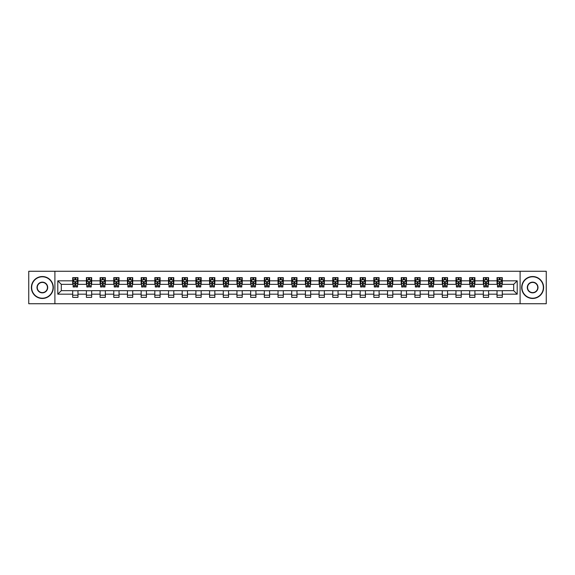 <?xml version="1.0" encoding="UTF-8"?>
<svg xmlns="http://www.w3.org/2000/svg" width="575" height="575" viewBox="0 0 575 575"><rect width="100%" height="100%" fill="white"/><g stroke="black" fill="none" stroke-linecap="round" stroke-linejoin="round"><path stroke-width="0.86" d="M520.102 303.729L546.25 303.729L546.25 271.271L520.102 271.271L520.102 303.729L54.898 303.729L54.898 271.271L28.75 271.271L28.75 303.729L54.898 303.729M520.102 271.271L54.898 271.271M502.291 280.83L502.291 277.632L497.03 277.632L497.03 280.83L488.606 280.83L488.606 277.632L483.338 277.632L483.338 280.83L474.914 280.83L474.914 277.632L469.653 277.632L469.653 280.83L461.229 280.83L461.229 277.632L455.961 277.632L455.961 280.83L447.544 280.83L447.544 277.632L442.276 277.632L442.276 280.83L433.852 280.83L433.852 277.632L428.591 277.632L428.591 280.83L420.167 280.83L420.167 277.632L414.898 277.632L414.898 280.83L406.475 280.83L406.475 277.632L401.213 277.632L401.213 280.83L392.79 280.83L392.79 277.632L387.528 277.632L387.528 280.83L379.105 280.83L379.105 277.632L373.836 277.632L373.836 280.83L365.412 280.83L365.412 277.632L360.151 277.632L360.151 280.83L351.728 280.83L351.728 277.632L346.459 277.632L346.459 280.83L338.043 280.83L338.043 277.632L332.774 277.632L332.774 280.83L324.35 280.83L324.35 277.632L319.089 277.632L319.089 280.83L310.665 280.83L310.665 277.632L305.397 277.632L305.397 280.83L296.973 280.83L296.973 277.632L291.712 277.632L291.712 280.83L283.288 280.83L283.288 277.632L278.027 277.632L278.027 280.83L269.603 280.83L269.603 277.632L264.335 277.632L264.335 280.83L255.911 280.83L255.911 277.632L250.65 277.632L250.65 280.83L242.226 280.83L242.226 277.632L236.958 277.632L236.958 280.83L228.541 280.83L228.541 277.632L223.272 277.632L223.272 280.83L214.849 280.83L214.849 277.632L209.588 277.632L209.588 280.83L201.164 280.83L201.164 277.632L195.895 277.632L195.895 280.83L187.472 280.83L187.472 277.632L182.21 277.632L182.21 280.83L173.787 280.83L173.787 277.632L168.525 277.632L168.525 280.83L160.102 280.83L160.102 277.632L154.833 277.632L154.833 280.83L146.409 280.83L146.409 277.632L141.148 277.632L141.148 280.83L132.724 280.83L132.724 277.632L127.456 277.632L127.456 280.83L119.039 280.83L119.039 277.632L113.771 277.632L113.771 280.83L105.347 280.83L105.347 277.632L100.086 277.632L100.086 280.83L91.662 280.83L91.662 277.632L86.394 277.632L86.394 280.83L77.97 280.83L77.97 277.632L72.709 277.632L72.709 280.83L57.795 280.83L57.795 294.17L61.302 290.655L72.709 290.655L72.709 297.368L77.97 297.368L77.97 290.655L86.394 290.655L86.394 297.368L91.662 297.368L91.662 290.655L100.086 290.655L100.086 297.368L105.347 297.368L105.347 290.655L113.771 290.655L113.771 297.368L119.039 297.368L119.039 290.655L127.456 290.655L127.456 297.368L132.724 297.368L132.724 290.655L141.148 290.655L141.148 297.368L146.409 297.368L146.409 290.655L154.833 290.655L154.833 297.368L160.102 297.368L160.102 290.655L168.525 290.655L168.525 297.368L173.787 297.368L173.787 290.655L182.21 290.655L182.21 297.368L187.472 297.368L187.472 290.655L195.895 290.655L195.895 297.368L201.164 297.368L201.164 290.655L209.588 290.655L209.588 297.368L214.849 297.368L214.849 290.655L223.272 290.655L223.272 297.368L228.541 297.368L228.541 290.655L236.958 290.655L236.958 297.368L242.226 297.368L242.226 290.655L250.65 290.655L250.65 297.368L255.911 297.368L255.911 290.655L264.335 290.655L264.335 297.368L269.603 297.368L269.603 290.655L278.027 290.655L278.027 297.368L283.288 297.368L283.288 290.655L291.712 290.655L291.712 297.368L296.973 297.368L296.973 290.655L305.397 290.655L305.397 297.368L310.665 297.368L310.665 290.655L319.089 290.655L319.089 297.368L324.35 297.368L324.35 290.655L332.774 290.655L332.774 297.368L338.043 297.368L338.043 290.655L346.459 290.655L346.459 297.368L351.728 297.368L351.728 290.655L360.151 290.655L360.151 297.368L365.412 297.368L365.412 290.655L373.836 290.655L373.836 297.368L379.105 297.368L379.105 290.655L387.528 290.655L387.528 297.368L392.79 297.368L392.79 290.655L401.213 290.655L401.213 297.368L406.475 297.368L406.475 290.655L414.898 290.655L414.898 297.368L420.167 297.368L420.167 290.655L428.591 290.655L428.591 297.368L433.852 297.368L433.852 290.655L442.276 290.655L442.276 297.368L447.544 297.368L447.544 290.655L455.961 290.655L455.961 297.368L461.229 297.368L461.229 290.655L469.653 290.655L469.653 297.368L474.914 297.368L474.914 290.655L483.338 290.655L483.338 297.368L488.606 297.368L488.606 290.655L497.03 290.655L497.03 297.368L502.291 297.368L502.291 290.655L513.698 290.655L513.698 284.345L502.291 284.345L502.291 280.83L517.205 280.83L517.205 294.17L502.291 294.17M497.03 294.17L488.606 294.17M483.338 294.17L474.914 294.17M469.653 294.17L461.229 294.17M455.961 294.17L447.544 294.17M442.276 294.17L433.852 294.17M428.591 294.17L420.167 294.17M414.898 294.17L406.475 294.17M401.213 294.17L392.79 294.17M387.528 294.17L379.105 294.17M373.836 294.17L365.412 294.17M360.151 294.17L351.728 294.17M346.459 294.17L338.043 294.17M332.774 294.17L324.35 294.17M319.089 294.17L310.665 294.17M305.397 294.17L296.973 294.17M291.712 294.17L283.288 294.17M278.027 294.17L269.603 294.17M264.335 294.17L255.911 294.17M250.65 294.17L242.226 294.17M236.958 294.17L228.541 294.17M223.272 294.17L214.849 294.17M209.588 294.17L201.164 294.17M195.895 294.17L187.472 294.17M182.21 294.17L173.787 294.17M168.525 294.17L160.102 294.17M154.833 294.17L146.409 294.17M141.148 294.17L132.724 294.17M127.456 294.17L119.039 294.17M113.771 294.17L105.347 294.17M100.086 294.17L91.662 294.17M86.394 294.17L77.97 294.17M72.709 294.17L57.795 294.17M497.03 280.83L497.03 284.345L488.606 284.345L488.606 280.83M483.338 280.83L483.338 284.345L474.914 284.345L474.914 280.83M469.653 280.83L469.653 284.345L461.229 284.345L461.229 280.83M455.961 280.83L455.961 284.345L447.544 284.345L447.544 280.83M442.276 280.83L442.276 284.345L433.852 284.345L433.852 280.83M428.591 280.83L428.591 284.345L420.167 284.345L420.167 280.83M414.898 280.83L414.898 284.345L406.475 284.345L406.475 280.83M401.213 280.83L401.213 284.345L392.79 284.345L392.79 280.83M387.528 280.83L387.528 284.345L379.105 284.345L379.105 280.83M373.836 280.83L373.836 284.345L365.412 284.345L365.412 280.83M360.151 280.83L360.151 284.345L351.728 284.345L351.728 280.83M346.459 280.83L346.459 284.345L338.043 284.345L338.043 280.83M332.774 280.83L332.774 284.345L324.35 284.345L324.35 280.83M319.089 280.83L319.089 284.345L310.665 284.345L310.665 280.83M305.397 280.83L305.397 284.345L296.973 284.345L296.973 280.83M291.712 280.83L291.712 284.345L283.288 284.345L283.288 280.83M278.027 280.83L278.027 284.345L269.603 284.345L269.603 280.83M264.335 280.83L264.335 284.345L255.911 284.345L255.911 280.83M250.65 280.83L250.65 284.345L242.226 284.345L242.226 280.83M236.958 280.83L236.958 284.345L228.541 284.345L228.541 280.83M223.272 280.83L223.272 284.345L214.849 284.345L214.849 280.83M209.588 280.83L209.588 284.345L201.164 284.345L201.164 280.83M195.895 280.83L195.895 284.345L187.472 284.345L187.472 280.83M182.21 280.83L182.21 284.345L173.787 284.345L173.787 280.83M168.525 280.83L168.525 284.345L160.102 284.345L160.102 280.83M154.833 280.83L154.833 284.345L146.409 284.345L146.409 280.83M141.148 280.83L141.148 284.345L132.724 284.345L132.724 280.83M127.456 280.83L127.456 284.345L119.039 284.345L119.039 280.83M113.771 280.83L113.771 284.345L105.347 284.345L105.347 280.83M100.086 280.83L100.086 284.345L91.662 284.345L91.662 280.83M86.394 280.83L86.394 284.345L77.97 284.345L77.97 280.83M72.709 280.83L72.709 284.345L61.302 284.345L57.795 280.83M61.302 284.345L61.302 290.655M517.205 294.17L513.698 290.655M513.698 284.345L517.205 280.83M72.709 279.824L73.147 279.824M74.815 279.824L75.864 279.824M77.532 279.824L77.97 279.824M72.709 284.251L73.147 284.251M74.815 284.251L75.864 284.251M77.532 284.251L77.97 284.251M72.709 290.749L77.97 290.749M72.709 295.176L77.97 295.176M86.394 290.749L91.662 290.749M86.394 295.176L91.662 295.176M86.394 279.824L86.832 279.824M88.5 279.824L89.556 279.824M91.224 279.824L91.662 279.824M86.394 284.251L86.832 284.251M88.5 284.251L89.556 284.251M91.224 284.251L91.662 284.251M100.086 290.749L105.347 290.749M100.086 295.176L105.347 295.176M100.086 279.824L100.524 279.824M102.192 279.824L103.241 279.824M104.909 279.824L105.347 279.824M100.086 284.251L100.524 284.251M102.192 284.251L103.241 284.251M104.909 284.251L105.347 284.251M113.771 290.749L119.039 290.749M113.771 295.176L119.039 295.176M113.771 279.824L114.209 279.824M115.877 279.824L116.933 279.824M118.601 279.824L119.039 279.824M113.771 284.251L114.209 284.251M115.877 284.251L116.933 284.251M118.601 284.251L119.039 284.251M127.456 290.749L132.724 290.749M127.456 295.176L132.724 295.176M127.456 279.824L127.902 279.824M129.562 279.824L130.618 279.824M132.286 279.824L132.724 279.824M127.456 284.251L127.902 284.251M129.562 284.251L130.618 284.251M132.286 284.251L132.724 284.251M141.148 290.749L146.409 290.749M141.148 295.176L146.409 295.176M141.148 279.824L141.587 279.824M143.254 279.824L144.303 279.824M145.971 279.824L146.409 279.824M141.148 284.251L141.587 284.251M143.254 284.251L144.303 284.251M145.971 284.251L146.409 284.251M154.833 290.749L160.102 290.749M154.833 295.176L160.102 295.176M154.833 279.824L155.272 279.824M156.939 279.824L157.996 279.824M159.663 279.824L160.102 279.824M154.833 284.251L155.272 284.251M156.939 284.251L157.996 284.251M159.663 284.251L160.102 284.251M168.525 290.749L173.787 290.749M168.525 295.176L173.787 295.176M168.525 279.824L168.964 279.824M170.631 279.824L171.681 279.824M173.348 279.824L173.787 279.824M168.525 284.251L168.964 284.251M170.631 284.251L171.681 284.251M173.348 284.251L173.787 284.251M182.21 290.749L187.472 290.749M182.21 295.176L187.472 295.176M182.21 279.824L182.649 279.824M184.316 279.824L185.366 279.824M187.033 279.824L187.472 279.824M182.21 284.251L182.649 284.251M184.316 284.251L185.366 284.251M187.033 284.251L187.472 284.251M195.895 290.749L201.164 290.749M195.895 295.176L201.164 295.176M195.895 279.824L196.334 279.824M198.001 279.824L199.058 279.824M200.725 279.824L201.164 279.824M195.895 284.251L196.334 284.251M198.001 284.251L199.058 284.251M200.725 284.251L201.164 284.251M209.588 290.749L214.849 290.749M209.588 295.176L214.849 295.176M209.588 279.824L210.026 279.824M211.693 279.824L212.743 279.824M214.41 279.824L214.849 279.824M209.588 284.251L210.026 284.251M211.693 284.251L212.743 284.251M214.41 284.251L214.849 284.251M223.272 290.749L228.541 290.749M223.272 295.176L228.541 295.176M223.272 279.824L223.711 279.824M225.378 279.824L226.435 279.824M228.103 279.824L228.541 279.824M223.272 284.251L223.711 284.251M225.378 284.251L226.435 284.251M228.103 284.251L228.541 284.251M236.958 290.749L242.226 290.749M236.958 295.176L242.226 295.176M236.958 279.824L237.403 279.824M239.063 279.824L240.12 279.824M241.787 279.824L242.226 279.824M236.958 284.251L237.403 284.251M239.063 284.251L240.12 284.251M241.787 284.251L242.226 284.251M250.65 290.749L255.911 290.749M250.65 295.176L255.911 295.176M250.65 279.824L251.088 279.824M252.756 279.824L253.805 279.824M255.472 279.824L255.911 279.824M250.65 284.251L251.088 284.251M252.756 284.251L253.805 284.251M255.472 284.251L255.911 284.251M264.335 290.749L269.603 290.749M264.335 295.176L269.603 295.176M264.335 279.824L264.773 279.824M266.441 279.824L267.497 279.824M269.165 279.824L269.603 279.824M264.335 284.251L264.773 284.251M266.441 284.251L267.497 284.251M269.165 284.251L269.603 284.251M278.027 290.749L283.288 290.749M278.027 295.176L283.288 295.176M278.027 279.824L278.465 279.824M280.133 279.824L281.182 279.824M282.85 279.824L283.288 279.824M278.027 284.251L278.465 284.251M280.133 284.251L281.182 284.251M282.85 284.251L283.288 284.251M291.712 290.749L296.973 290.749M291.712 295.176L296.973 295.176M291.712 279.824L292.15 279.824M293.818 279.824L294.867 279.824M296.535 279.824L296.973 279.824M291.712 284.251L292.15 284.251M293.818 284.251L294.867 284.251M296.535 284.251L296.973 284.251M305.397 290.749L310.665 290.749M305.397 295.176L310.665 295.176M305.397 279.824L305.835 279.824M307.503 279.824L308.559 279.824M310.227 279.824L310.665 279.824M305.397 284.251L305.835 284.251M307.503 284.251L308.559 284.251M310.227 284.251L310.665 284.251M319.089 290.749L324.35 290.749M319.089 295.176L324.35 295.176M319.089 279.824L319.527 279.824M321.195 279.824L322.244 279.824M323.912 279.824L324.35 279.824M319.089 284.251L319.527 284.251M321.195 284.251L322.244 284.251M323.912 284.251L324.35 284.251M332.774 290.749L338.043 290.749M332.774 295.176L338.043 295.176M332.774 279.824L333.213 279.824M334.88 279.824L335.937 279.824M337.597 279.824L338.043 279.824M332.774 284.251L333.213 284.251M334.88 284.251L335.937 284.251M337.597 284.251L338.043 284.251M346.459 290.749L351.728 290.749M346.459 295.176L351.728 295.176M346.459 279.824L346.897 279.824M348.565 279.824L349.622 279.824M351.289 279.824L351.728 279.824M346.459 284.251L346.897 284.251M348.565 284.251L349.622 284.251M351.289 284.251L351.728 284.251M360.151 290.749L365.412 290.749M360.151 295.176L365.412 295.176M360.151 279.824L360.59 279.824M362.257 279.824L363.307 279.824M364.974 279.824L365.412 279.824M360.151 284.251L360.59 284.251M362.257 284.251L363.307 284.251M364.974 284.251L365.412 284.251M373.836 290.749L379.105 290.749M373.836 295.176L379.105 295.176M373.836 279.824L374.275 279.824M375.942 279.824L376.999 279.824M378.666 279.824L379.105 279.824M373.836 284.251L374.275 284.251M375.942 284.251L376.999 284.251M378.666 284.251L379.105 284.251M387.528 290.749L392.79 290.749M387.528 295.176L392.79 295.176M387.528 279.824L387.967 279.824M389.634 279.824L390.684 279.824M392.351 279.824L392.79 279.824M387.528 284.251L387.967 284.251M389.634 284.251L390.684 284.251M392.351 284.251L392.79 284.251M401.213 290.749L406.475 290.749M401.213 295.176L406.475 295.176M401.213 279.824L401.652 279.824M403.319 279.824L404.369 279.824M406.036 279.824L406.475 279.824M401.213 284.251L401.652 284.251M403.319 284.251L404.369 284.251M406.036 284.251L406.475 284.251M414.898 290.749L420.167 290.749M414.898 295.176L420.167 295.176M414.898 279.824L415.337 279.824M417.004 279.824L418.061 279.824M419.728 279.824L420.167 279.824M414.898 284.251L415.337 284.251M417.004 284.251L418.061 284.251M419.728 284.251L420.167 284.251M428.591 290.749L433.852 290.749M428.591 295.176L433.852 295.176M428.591 279.824L429.029 279.824M430.697 279.824L431.746 279.824M433.413 279.824L433.852 279.824M428.591 284.251L429.029 284.251M430.697 284.251L431.746 284.251M433.413 284.251L433.852 284.251M442.276 290.749L447.544 290.749M442.276 295.176L447.544 295.176M442.276 279.824L442.714 279.824M444.382 279.824L445.438 279.824M447.098 279.824L447.544 279.824M442.276 284.251L442.714 284.251M444.382 284.251L445.438 284.251M447.098 284.251L447.544 284.251M455.961 290.749L461.229 290.749M455.961 295.176L461.229 295.176M455.961 279.824L456.399 279.824M458.067 279.824L459.123 279.824M460.791 279.824L461.229 279.824M455.961 284.251L456.399 284.251M458.067 284.251L459.123 284.251M460.791 284.251L461.229 284.251M469.653 290.749L474.914 290.749M469.653 295.176L474.914 295.176M469.653 279.824L470.091 279.824M471.759 279.824L472.808 279.824M474.476 279.824L474.914 279.824M469.653 284.251L470.091 284.251M471.759 284.251L472.808 284.251M474.476 284.251L474.914 284.251M483.338 290.749L488.606 290.749M483.338 295.176L488.606 295.176M483.338 279.824L483.776 279.824M485.444 279.824L486.5 279.824M488.168 279.824L488.606 279.824M483.338 284.251L483.776 284.251M485.444 284.251L486.5 284.251M488.168 284.251L488.606 284.251M497.03 290.749L502.291 290.749M497.03 295.176L502.291 295.176M497.03 279.824L497.468 279.824M499.136 279.824L500.185 279.824M501.853 279.824L502.291 279.824M497.03 284.251L497.468 284.251M499.136 284.251L500.185 284.251M501.853 284.251L502.291 284.251M75.864 278.767L74.815 278.767M77.532 285.876L75.864 285.876L75.864 286.975L77.532 286.975L77.532 281.621L76.655 279.867L74.024 279.867L73.147 281.621L73.147 286.975L74.815 286.975L74.815 285.876L73.147 285.876M73.147 281.621L73.147 277.632M77.532 281.621L77.532 277.632M74.815 279.867L74.815 277.632M75.864 277.632L75.864 279.867M75.864 285.876L75.864 282.282L74.815 282.282L74.815 285.876M42.349 276.798A10.702 10.702 0 0 0 31.647 287.5A10.702 10.702 0 0 0 42.349 298.202A10.702 10.702 0 0 0 53.051 287.5A10.702 10.702 0 0 0 42.349 276.798M42.349 298.468A10.968 10.968 0 0 1 31.381 287.5A10.968 10.968 0 0 1 42.349 276.532A10.968 10.968 0 0 1 53.317 287.5A10.968 10.968 0 0 1 42.349 298.468M42.349 282.145A5.355 5.355 0 0 1 47.703 287.5A5.355 5.355 0 0 1 42.349 292.855A5.355 5.355 0 0 1 37.001 287.5A5.355 5.355 0 0 1 42.349 282.145M42.349 292.589A5.089 5.089 0 0 0 47.438 287.5A5.089 5.089 0 0 0 42.349 282.411A5.089 5.089 0 0 0 37.26 287.5A5.089 5.089 0 0 0 42.349 292.589M532.651 276.798A10.702 10.702 0 0 0 521.949 287.5A10.702 10.702 0 0 0 532.651 298.202A10.702 10.702 0 0 0 543.353 287.5A10.702 10.702 0 0 0 532.651 276.798M532.651 298.468A10.968 10.968 0 0 1 521.683 287.5A10.968 10.968 0 0 1 532.651 276.532A10.968 10.968 0 0 1 543.619 287.5A10.968 10.968 0 0 1 532.651 298.468M532.651 282.145A5.355 5.355 0 0 1 537.999 287.5A5.355 5.355 0 0 1 532.651 292.855A5.355 5.355 0 0 1 527.297 287.5A5.355 5.355 0 0 1 532.651 282.145M532.651 292.589A5.089 5.089 0 0 0 537.74 287.5A5.089 5.089 0 0 0 532.651 282.411A5.089 5.089 0 0 0 527.562 287.5A5.089 5.089 0 0 0 532.651 292.589M89.556 278.767L88.5 278.767M91.224 285.876L89.556 285.876L89.556 286.975L91.224 286.975L91.224 281.621L90.347 279.867L87.709 279.867L86.832 281.621L86.832 286.975L88.5 286.975L88.5 285.876L86.832 285.876M86.832 281.621L86.832 277.632M91.224 281.621L91.224 277.632M88.5 279.867L88.5 277.632M89.556 277.632L89.556 279.867M89.556 285.876L89.556 282.282L88.5 282.282L88.5 285.876M103.241 278.767L102.192 278.767M104.909 285.876L103.241 285.876L103.241 286.975L104.909 286.975L104.909 281.621L104.032 279.867L101.401 279.867L100.524 281.621L100.524 286.975L102.192 286.975L102.192 285.876L100.524 285.876M100.524 281.621L100.524 277.632M104.909 281.621L104.909 277.632M102.192 279.867L102.192 277.632M103.241 277.632L103.241 279.867M103.241 285.876L103.241 282.282L102.192 282.282L102.192 285.876M116.933 278.767L115.877 278.767M118.601 285.876L116.933 285.876L116.933 286.975L118.601 286.975L118.601 281.621L117.717 279.867L115.086 279.867L114.209 281.621L114.209 286.975L115.877 286.975L115.877 285.876L114.209 285.876M114.209 281.621L114.209 277.632M118.601 281.621L118.601 277.632M115.877 279.867L115.877 277.632M116.933 277.632L116.933 279.867M116.933 285.876L116.933 282.282L115.877 282.282L115.877 285.876M130.618 278.767L129.562 278.767M132.286 285.876L130.618 285.876L130.618 286.975L132.286 286.975L132.286 281.621L131.409 279.867L128.778 279.867L127.902 281.621L127.902 286.975L129.562 286.975L129.562 285.876L127.902 285.876M127.902 281.621L127.902 277.632M132.286 281.621L132.286 277.632M129.562 279.867L129.562 277.632M130.618 277.632L130.618 279.867M130.618 285.876L130.618 282.282L129.562 282.282L129.562 285.876M144.303 278.767L143.254 278.767M145.971 285.876L144.303 285.876L144.303 286.975L145.971 286.975L145.971 281.621L145.094 279.867L142.463 279.867L141.587 281.621L141.587 286.975L143.254 286.975L143.254 285.876L141.587 285.876M141.587 281.621L141.587 277.632M145.971 281.621L145.971 277.632M143.254 279.867L143.254 277.632M144.303 277.632L144.303 279.867M144.303 285.876L144.303 282.282L143.254 282.282L143.254 285.876M157.996 278.767L156.939 278.767M159.663 285.876L157.996 285.876L157.996 286.975L159.663 286.975L159.663 281.621L158.786 279.867L156.148 279.867L155.272 281.621L155.272 286.975L156.939 286.975L156.939 285.876L155.272 285.876M155.272 281.621L155.272 277.632M159.663 281.621L159.663 277.632M156.939 279.867L156.939 277.632M157.996 277.632L157.996 279.867M157.996 285.876L157.996 282.282L156.939 282.282L156.939 285.876M171.681 278.767L170.631 278.767M173.348 285.876L171.681 285.876L171.681 286.975L173.348 286.975L173.348 281.621L172.471 279.867L169.841 279.867L168.964 281.621L168.964 286.975L170.631 286.975L170.631 285.876L168.964 285.876M168.964 281.621L168.964 277.632M173.348 281.621L173.348 277.632M170.631 279.867L170.631 277.632M171.681 277.632L171.681 279.867M171.681 285.876L171.681 282.282L170.631 282.282L170.631 285.876M185.366 278.767L184.316 278.767M187.033 285.876L185.366 285.876L185.366 286.975L187.033 286.975L187.033 281.621L186.156 279.867L183.526 279.867L182.649 281.621L182.649 286.975L184.316 286.975L184.316 285.876L182.649 285.876M182.649 281.621L182.649 277.632M187.033 281.621L187.033 277.632M184.316 279.867L184.316 277.632M185.366 277.632L185.366 279.867M185.366 285.876L185.366 282.282L184.316 282.282L184.316 285.876M199.058 278.767L198.001 278.767M200.725 285.876L199.058 285.876L199.058 286.975L200.725 286.975L200.725 281.621L199.848 279.867L197.211 279.867L196.334 281.621L196.334 286.975L198.001 286.975L198.001 285.876L196.334 285.876M196.334 281.621L196.334 277.632M200.725 281.621L200.725 277.632M198.001 279.867L198.001 277.632M199.058 277.632L199.058 279.867M199.058 285.876L199.058 282.282L198.001 282.282L198.001 285.876M212.743 278.767L211.693 278.767M214.41 285.876L212.743 285.876L212.743 286.975L214.41 286.975L214.41 281.621L213.533 279.867L210.903 279.867L210.026 281.621L210.026 286.975L211.693 286.975L211.693 285.876L210.026 285.876M210.026 281.621L210.026 277.632M214.41 281.621L214.41 277.632M211.693 279.867L211.693 277.632M212.743 277.632L212.743 279.867M212.743 285.876L212.743 282.282L211.693 282.282L211.693 285.876M226.435 278.767L225.378 278.767M228.103 285.876L226.435 285.876L226.435 286.975L228.103 286.975L228.103 281.621L227.218 279.867L224.588 279.867L223.711 281.621L223.711 286.975L225.378 286.975L225.378 285.876L223.711 285.876M223.711 281.621L223.711 277.632M228.103 281.621L228.103 277.632M225.378 279.867L225.378 277.632M226.435 277.632L226.435 279.867M226.435 285.876L226.435 282.282L225.378 282.282L225.378 285.876M240.12 278.767L239.063 278.767M241.787 285.876L240.12 285.876L240.12 286.975L241.787 286.975L241.787 281.621L240.911 279.867L238.28 279.867L237.403 281.621L237.403 286.975L239.063 286.975L239.063 285.876L237.403 285.876M237.403 281.621L237.403 277.632M241.787 281.621L241.787 277.632M239.063 279.867L239.063 277.632M240.12 277.632L240.12 279.867M240.12 285.876L240.12 282.282L239.063 282.282L239.063 285.876M253.805 278.767L252.756 278.767M255.472 285.876L253.805 285.876L253.805 286.975L255.472 286.975L255.472 281.621L254.596 279.867L251.965 279.867L251.088 281.621L251.088 286.975L252.756 286.975L252.756 285.876L251.088 285.876M251.088 281.621L251.088 277.632M255.472 281.621L255.472 277.632M252.756 279.867L252.756 277.632M253.805 277.632L253.805 279.867M253.805 285.876L253.805 282.282L252.756 282.282L252.756 285.876M267.497 278.767L266.441 278.767M269.165 285.876L267.497 285.876L267.497 286.975L269.165 286.975L269.165 281.621L268.288 279.867L265.65 279.867L264.773 281.621L264.773 286.975L266.441 286.975L266.441 285.876L264.773 285.876M264.773 281.621L264.773 277.632M269.165 281.621L269.165 277.632M266.441 279.867L266.441 277.632M267.497 277.632L267.497 279.867M267.497 285.876L267.497 282.282L266.441 282.282L266.441 285.876M281.182 278.767L280.133 278.767M282.85 285.876L281.182 285.876L281.182 286.975L282.85 286.975L282.85 281.621L281.973 279.867L279.342 279.867L278.465 281.621L278.465 286.975L280.133 286.975L280.133 285.876L278.465 285.876M278.465 281.621L278.465 277.632M282.85 281.621L282.85 277.632M280.133 279.867L280.133 277.632M281.182 277.632L281.182 279.867M281.182 285.876L281.182 282.282L280.133 282.282L280.133 285.876M294.867 278.767L293.818 278.767M296.535 285.876L294.867 285.876L294.867 286.975L296.535 286.975L296.535 281.621L295.658 279.867L293.027 279.867L292.15 281.621L292.15 286.975L293.818 286.975L293.818 285.876L292.15 285.876M292.15 281.621L292.15 277.632M296.535 281.621L296.535 277.632M293.818 279.867L293.818 277.632M294.867 277.632L294.867 279.867M294.867 285.876L294.867 282.282L293.818 282.282L293.818 285.876M308.559 278.767L307.503 278.767M310.227 285.876L308.559 285.876L308.559 286.975L310.227 286.975L310.227 281.621L309.35 279.867L306.712 279.867L305.835 281.621L305.835 286.975L307.503 286.975L307.503 285.876L305.835 285.876M305.835 281.621L305.835 277.632M310.227 281.621L310.227 277.632M307.503 279.867L307.503 277.632M308.559 277.632L308.559 279.867M308.559 285.876L308.559 282.282L307.503 282.282L307.503 285.876M322.244 278.767L321.195 278.767M323.912 285.876L322.244 285.876L322.244 286.975L323.912 286.975L323.912 281.621L323.035 279.867L320.404 279.867L319.527 281.621L319.527 286.975L321.195 286.975L321.195 285.876L319.527 285.876M319.527 281.621L319.527 277.632M323.912 281.621L323.912 277.632M321.195 279.867L321.195 277.632M322.244 277.632L322.244 279.867M322.244 285.876L322.244 282.282L321.195 282.282L321.195 285.876M335.937 278.767L334.88 278.767M337.597 285.876L335.937 285.876L335.937 286.975L337.597 286.975L337.597 281.621L336.72 279.867L334.089 279.867L333.213 281.621L333.213 286.975L334.88 286.975L334.88 285.876L333.213 285.876M333.213 281.621L333.213 277.632M337.597 281.621L337.597 277.632M334.88 279.867L334.88 277.632M335.937 277.632L335.937 279.867M335.937 285.876L335.937 282.282L334.88 282.282L334.88 285.876M349.622 278.767L348.565 278.767M351.289 285.876L349.622 285.876L349.622 286.975L351.289 286.975L351.289 281.621L350.412 279.867L347.782 279.867L346.897 281.621L346.897 286.975L348.565 286.975L348.565 285.876L346.897 285.876M346.897 281.621L346.897 277.632M351.289 281.621L351.289 277.632M348.565 279.867L348.565 277.632M349.622 277.632L349.622 279.867M349.622 285.876L349.622 282.282L348.565 282.282L348.565 285.876M363.307 278.767L362.257 278.767M364.974 285.876L363.307 285.876L363.307 286.975L364.974 286.975L364.974 281.621L364.097 279.867L361.467 279.867L360.59 281.621L360.59 286.975L362.257 286.975L362.257 285.876L360.59 285.876M360.59 281.621L360.59 277.632M364.974 281.621L364.974 277.632M362.257 279.867L362.257 277.632M363.307 277.632L363.307 279.867M363.307 285.876L363.307 282.282L362.257 282.282L362.257 285.876M376.999 278.767L375.942 278.767M378.666 285.876L376.999 285.876L376.999 286.975L378.666 286.975L378.666 281.621L377.789 279.867L375.152 279.867L374.275 281.621L374.275 286.975L375.942 286.975L375.942 285.876L374.275 285.876M374.275 281.621L374.275 277.632M378.666 281.621L378.666 277.632M375.942 279.867L375.942 277.632M376.999 277.632L376.999 279.867M376.999 285.876L376.999 282.282L375.942 282.282L375.942 285.876M390.684 278.767L389.634 278.767M392.351 285.876L390.684 285.876L390.684 286.975L392.351 286.975L392.351 281.621L391.474 279.867L388.844 279.867L387.967 281.621L387.967 286.975L389.634 286.975L389.634 285.876L387.967 285.876M387.967 281.621L387.967 277.632M392.351 281.621L392.351 277.632M389.634 279.867L389.634 277.632M390.684 277.632L390.684 279.867M390.684 285.876L390.684 282.282L389.634 282.282L389.634 285.876M404.369 278.767L403.319 278.767M406.036 285.876L404.369 285.876L404.369 286.975L406.036 286.975L406.036 281.621L405.159 279.867L402.529 279.867L401.652 281.621L401.652 286.975L403.319 286.975L403.319 285.876L401.652 285.876M401.652 281.621L401.652 277.632M406.036 281.621L406.036 277.632M403.319 279.867L403.319 277.632M404.369 277.632L404.369 279.867M404.369 285.876L404.369 282.282L403.319 282.282L403.319 285.876M418.061 278.767L417.004 278.767M419.728 285.876L418.061 285.876L418.061 286.975L419.728 286.975L419.728 281.621L418.852 279.867L416.214 279.867L415.337 281.621L415.337 286.975L417.004 286.975L417.004 285.876L415.337 285.876M415.337 281.621L415.337 277.632M419.728 281.621L419.728 277.632M417.004 279.867L417.004 277.632M418.061 277.632L418.061 279.867M418.061 285.876L418.061 282.282L417.004 282.282L417.004 285.876M431.746 278.767L430.697 278.767M433.413 285.876L431.746 285.876L431.746 286.975L433.413 286.975L433.413 281.621L432.537 279.867L429.906 279.867L429.029 281.621L429.029 286.975L430.697 286.975L430.697 285.876L429.029 285.876M429.029 281.621L429.029 277.632M433.413 281.621L433.413 277.632M430.697 279.867L430.697 277.632M431.746 277.632L431.746 279.867M431.746 285.876L431.746 282.282L430.697 282.282L430.697 285.876M445.438 278.767L444.382 278.767M447.098 285.876L445.438 285.876L445.438 286.975L447.098 286.975L447.098 281.621L446.222 279.867L443.591 279.867L442.714 281.621L442.714 286.975L444.382 286.975L444.382 285.876L442.714 285.876M442.714 281.621L442.714 277.632M447.098 281.621L447.098 277.632M444.382 279.867L444.382 277.632M445.438 277.632L445.438 279.867M445.438 285.876L445.438 282.282L444.382 282.282L444.382 285.876M459.123 278.767L458.067 278.767M460.791 285.876L459.123 285.876L459.123 286.975L460.791 286.975L460.791 281.621L459.914 279.867L457.283 279.867L456.399 281.621L456.399 286.975L458.067 286.975L458.067 285.876L456.399 285.876M456.399 281.621L456.399 277.632M460.791 281.621L460.791 277.632M458.067 279.867L458.067 277.632M459.123 277.632L459.123 279.867M459.123 285.876L459.123 282.282L458.067 282.282L458.067 285.876M472.808 278.767L471.759 278.767M474.476 285.876L472.808 285.876L472.808 286.975L474.476 286.975L474.476 281.621L473.599 279.867L470.968 279.867L470.091 281.621L470.091 286.975L471.759 286.975L471.759 285.876L470.091 285.876M470.091 281.621L470.091 277.632M474.476 281.621L474.476 277.632M471.759 279.867L471.759 277.632M472.808 277.632L472.808 279.867M472.808 285.876L472.808 282.282L471.759 282.282L471.759 285.876M486.5 278.767L485.444 278.767M488.168 285.876L486.5 285.876L486.5 286.975L488.168 286.975L488.168 281.621L487.291 279.867L484.653 279.867L483.776 281.621L483.776 286.975L485.444 286.975L485.444 285.876L483.776 285.876M483.776 281.621L483.776 277.632M488.168 281.621L488.168 277.632M485.444 279.867L485.444 277.632M486.5 277.632L486.5 279.867M486.5 285.876L486.5 282.282L485.444 282.282L485.444 285.876M500.185 278.767L499.136 278.767M501.853 285.876L500.185 285.876L500.185 286.975L501.853 286.975L501.853 281.621L500.976 279.867L498.345 279.867L497.468 281.621L497.468 286.975L499.136 286.975L499.136 285.876L497.468 285.876M497.468 281.621L497.468 277.632M501.853 281.621L501.853 277.632M499.136 279.867L499.136 277.632M500.185 277.632L500.185 279.867M500.185 285.876L500.185 282.282L499.136 282.282L499.136 285.876M77.51 281.577L73.169 281.577M73.147 279.975L73.974 279.975M76.712 279.975L77.532 279.975M74.815 283.518L73.147 283.518M77.532 283.518L75.864 283.518M75.864 279.328L74.815 279.328M91.202 281.577L86.854 281.577M86.832 279.975L87.659 279.975M90.397 279.975L91.224 279.975M88.5 283.518L86.832 283.518M91.224 283.518L89.556 283.518M89.556 279.328L88.5 279.328M104.887 281.577L100.546 281.577M100.524 279.975L101.351 279.975M104.082 279.975L104.909 279.975M102.192 283.518L100.524 283.518M104.909 283.518L103.241 283.518M103.241 279.328L102.192 279.328M118.572 281.577L114.231 281.577M114.209 279.975L115.036 279.975M117.774 279.975L118.601 279.975M115.877 283.518L114.209 283.518M118.601 283.518L116.933 283.518M116.933 279.328L115.877 279.328M132.264 281.577L127.923 281.577M127.902 279.975L128.721 279.975M131.459 279.975L132.286 279.975M129.562 283.518L127.902 283.518M132.286 283.518L130.618 283.518M130.618 279.328L129.562 279.328M145.949 281.577L141.608 281.577M141.587 279.975L142.413 279.975M145.152 279.975L145.971 279.975M143.254 283.518L141.587 283.518M145.971 283.518L144.303 283.518M144.303 279.328L143.254 279.328M159.642 281.577L155.293 281.577M155.272 279.975L156.098 279.975M158.837 279.975L159.663 279.975M156.939 283.518L155.272 283.518M159.663 283.518L157.996 283.518M157.996 279.328L156.939 279.328M173.327 281.577L168.985 281.577M168.964 279.975L169.783 279.975M172.522 279.975L173.348 279.975M170.631 283.518L168.964 283.518M173.348 283.518L171.681 283.518M171.681 279.328L170.631 279.328M187.012 281.577L182.67 281.577M182.649 279.975L183.475 279.975M186.214 279.975L187.033 279.975M184.316 283.518L182.649 283.518M187.033 283.518L185.366 283.518M185.366 279.328L184.316 279.328M200.704 281.577L196.355 281.577M196.334 279.975L197.16 279.975M199.899 279.975L200.725 279.975M198.001 283.518L196.334 283.518M200.725 283.518L199.058 283.518M199.058 279.328L198.001 279.328M214.389 281.577L210.048 281.577M210.026 279.975L210.853 279.975M213.584 279.975L214.41 279.975M211.693 283.518L210.026 283.518M214.41 283.518L212.743 283.518M212.743 279.328L211.693 279.328M228.074 281.577L223.732 281.577M223.711 279.975L224.537 279.975M227.276 279.975L228.103 279.975M225.378 283.518L223.711 283.518M228.103 283.518L226.435 283.518M226.435 279.328L225.378 279.328M241.766 281.577L237.425 281.577M237.403 279.975L238.222 279.975M240.961 279.975L241.787 279.975M239.063 283.518L237.403 283.518M241.787 283.518L240.12 283.518M240.12 279.328L239.063 279.328M255.451 281.577L251.11 281.577M251.088 279.975L251.915 279.975M254.653 279.975L255.472 279.975M252.756 283.518L251.088 283.518M255.472 283.518L253.805 283.518M253.805 279.328L252.756 279.328M269.143 281.577L264.795 281.577M264.773 279.975L265.6 279.975M268.338 279.975L269.165 279.975M266.441 283.518L264.773 283.518M269.165 283.518L267.497 283.518M267.497 279.328L266.441 279.328M282.828 281.577L278.487 281.577M278.465 279.975L279.285 279.975M282.023 279.975L282.85 279.975M280.133 283.518L278.465 283.518M282.85 283.518L281.182 283.518M281.182 279.328L280.133 279.328M296.513 281.577L292.172 281.577M292.15 279.975L292.977 279.975M295.715 279.975L296.535 279.975M293.818 283.518L292.15 283.518M296.535 283.518L294.867 283.518M294.867 279.328L293.818 279.328M310.205 281.577L305.857 281.577M305.835 279.975L306.662 279.975M309.4 279.975L310.227 279.975M307.503 283.518L305.835 283.518M310.227 283.518L308.559 283.518M308.559 279.328L307.503 279.328M323.89 281.577L319.549 281.577M319.527 279.975L320.347 279.975M323.085 279.975L323.912 279.975M321.195 283.518L319.527 283.518M323.912 283.518L322.244 283.518M322.244 279.328L321.195 279.328M337.575 281.577L333.234 281.577M333.213 279.975L334.039 279.975M336.777 279.975L337.597 279.975M334.88 283.518L333.213 283.518M337.597 283.518L335.937 283.518M335.937 279.328L334.88 279.328M351.268 281.577L346.926 281.577M346.897 279.975L347.724 279.975M350.463 279.975L351.289 279.975M348.565 283.518L346.897 283.518M351.289 283.518L349.622 283.518M349.622 279.328L348.565 279.328M364.952 281.577L360.611 281.577M360.59 279.975L361.416 279.975M364.147 279.975L364.974 279.975M362.257 283.518L360.59 283.518M364.974 283.518L363.307 283.518M363.307 279.328L362.257 279.328M378.645 281.577L374.296 281.577M374.275 279.975L375.101 279.975M377.84 279.975L378.666 279.975M375.942 283.518L374.275 283.518M378.666 283.518L376.999 283.518M376.999 279.328L375.942 279.328M392.33 281.577L387.988 281.577M387.967 279.975L388.786 279.975M391.525 279.975L392.351 279.975M389.634 283.518L387.967 283.518M392.351 283.518L390.684 283.518M390.684 279.328L389.634 279.328M406.015 281.577L401.673 281.577M401.652 279.975L402.478 279.975M405.217 279.975L406.036 279.975M403.319 283.518L401.652 283.518M406.036 283.518L404.369 283.518M404.369 279.328L403.319 279.328M419.707 281.577L415.358 281.577M415.337 279.975L416.163 279.975M418.902 279.975L419.728 279.975M417.004 283.518L415.337 283.518M419.728 283.518L418.061 283.518M418.061 279.328L417.004 279.328M433.392 281.577L429.051 281.577M429.029 279.975L429.848 279.975M432.587 279.975L433.413 279.975M430.697 283.518L429.029 283.518M433.413 283.518L431.746 283.518M431.746 279.328L430.697 279.328M447.077 281.577L442.736 281.577M442.714 279.975L443.541 279.975M446.279 279.975L447.098 279.975M444.382 283.518L442.714 283.518M447.098 283.518L445.438 283.518M445.438 279.328L444.382 279.328M460.769 281.577L456.428 281.577M456.399 279.975L457.226 279.975M459.964 279.975L460.791 279.975M458.067 283.518L456.399 283.518M460.791 283.518L459.123 283.518M459.123 279.328L458.067 279.328M474.454 281.577L470.113 281.577M470.091 279.975L470.918 279.975M473.649 279.975L474.476 279.975M471.759 283.518L470.091 283.518M474.476 283.518L472.808 283.518M472.808 279.328L471.759 279.328M488.146 281.577L483.798 281.577M483.776 279.975L484.603 279.975M487.341 279.975L488.168 279.975M485.444 283.518L483.776 283.518M488.168 283.518L486.5 283.518M486.5 279.328L485.444 279.328M501.831 281.577L497.49 281.577M497.468 279.975L498.288 279.975M501.026 279.975L501.853 279.975M499.136 283.518L497.468 283.518M501.853 283.518L500.185 283.518M500.185 279.328L499.136 279.328"/></g></svg>
